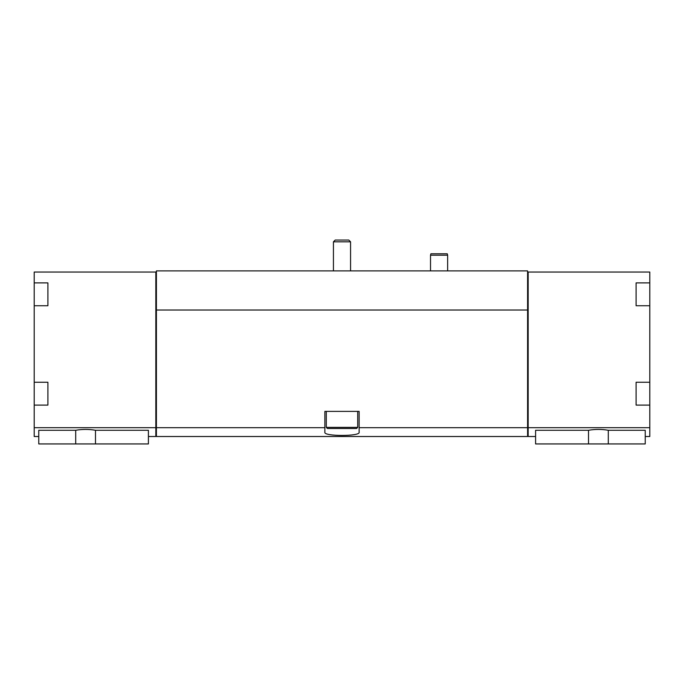 <?xml version="1.0" encoding="UTF-8"?>
<svg xmlns="http://www.w3.org/2000/svg" width="684" height="684" viewBox="0 0 684 684"><rect width="100%" height="100%" fill="white"/><g stroke="black" fill="none" stroke-linecap="round" stroke-linejoin="round"><path stroke-width="1.03" d="M47.906 282.894L47.906 288.434L47.906 282.894L34.2 282.894L34.2 272.044L155.832 272.044L155.832 436.512L148.411 436.512M155.832 427.688L34.2 427.688L34.2 436.512L38.766 436.512M75.702 430.279L38.766 430.279L38.766 443.933L75.702 443.933L75.702 430.279C82.319 429.133 88.911 429.133 95.486 430.279L148.411 430.279L148.411 443.933L95.486 443.933L95.486 430.279M636.094 382.262L636.094 387.802L636.094 382.262L649.8 382.262L649.8 427.688L528.168 427.688L528.168 436.512L535.589 436.512M649.8 427.688L649.8 436.512L645.234 436.512M588.514 430.279L535.589 430.279L535.589 443.933L588.514 443.933L588.514 430.279C595.123 429.133 601.723 429.133 608.298 430.279L645.234 430.279L645.234 443.933L608.298 443.933L608.298 430.279M34.2 282.894L34.2 427.688M636.094 282.894L636.094 288.434L636.094 282.894L649.8 282.894L649.8 382.262M155.832 272.044L156.405 272.044L156.405 270.907L527.595 270.907L527.595 272.044L649.8 272.044L649.8 282.894M528.168 272.044L528.168 427.688M636.094 387.802L636.094 405.099L649.8 405.099M636.094 288.434L636.094 305.739L649.8 305.739M47.906 288.434L47.906 305.739L34.2 305.739M47.906 382.262L47.906 387.802L47.906 382.262L34.2 382.262M47.906 387.802L47.906 405.099L34.2 405.099M156.405 272.044L156.405 436.512L527.595 436.512L527.595 427.688L359.134 427.688L359.134 411.383L324.866 411.383L324.866 427.688L156.405 427.688M324.866 427.688L324.866 432.322C323.635 436.469 360.34 436.477 359.134 432.322L359.134 427.688M527.595 272.044L527.595 310.023L156.405 310.023M527.595 310.023L527.595 427.688M528.168 427.833L527.595 427.833M155.832 427.833L156.405 427.833M636.094 300.199L636.094 305.739M636.094 399.559L636.094 405.099M47.906 300.199L47.906 305.739M47.906 399.559L47.906 405.099M608.298 443.933L588.514 443.933M95.486 443.933L75.702 443.933M430.518 270.907L430.518 255.2L447.644 255.2L447.644 270.907M430.518 255.2L430.894 253.773L447.259 253.773L447.644 255.2M335.186 240.067L348.814 240.067L350.567 241.82L333.433 241.82L335.186 240.067M333.433 270.907L333.433 241.82M357.706 427.372L326.294 427.372L327.439 428.517L356.561 428.517L357.706 427.372L357.706 411.383M326.294 427.372L326.294 411.383M528.168 436.452L527.595 436.452M155.832 436.452L156.405 436.452M350.567 270.907L350.567 241.82"/></g></svg>
